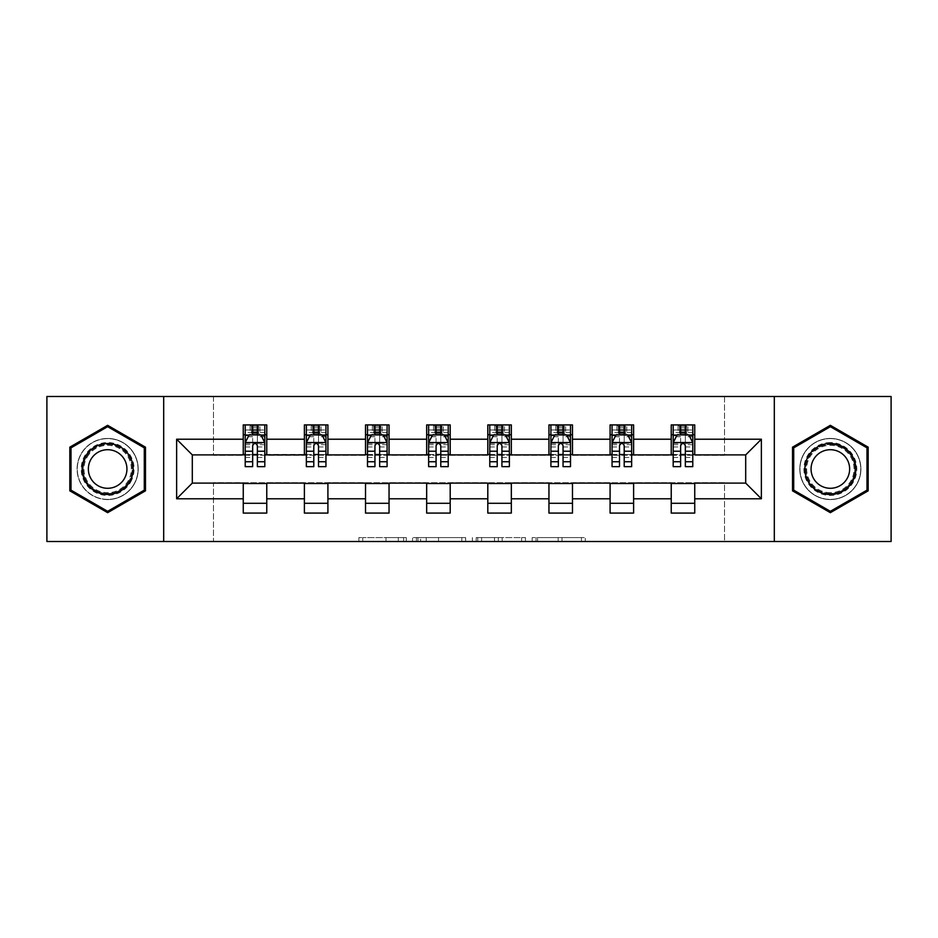 <?xml version="1.0" encoding="UTF-8"?>
<svg xmlns="http://www.w3.org/2000/svg" width="938" height="938" viewBox="0 0 938 938"><rect width="100%" height="100%" fill="white"/><g stroke="black" fill="none" stroke-linecap="round" stroke-linejoin="round"><path stroke-width="0.7" stroke-dasharray="4.69 3.52" d="M406.295 541.507L362.725 541.507L406.295 541.507L406.295 537.591L385.999 537.591L385.999 541.507L385.999 537.591L406.295 537.591L406.295 541.507L406.295 537.591L385.999 537.591L385.999 541.507L385.999 537.591L406.295 537.591L362.725 537.591L406.295 537.591M830.353 438.433A30.567 30.567 0 0 0 799.786 469A30.567 30.567 0 0 0 830.353 499.567A30.567 30.567 0 0 0 860.92 469A30.567 30.567 0 0 0 830.353 438.433A30.567 30.567 0 0 0 799.786 469A30.567 30.567 0 0 0 830.353 499.567A30.567 30.567 0 0 0 860.92 469A30.567 30.567 0 0 0 830.353 438.433M107.647 499.567A30.567 30.567 0 0 1 77.08 469A30.567 30.567 0 0 1 107.647 438.433A30.567 30.567 0 0 0 77.08 469A30.567 30.567 0 0 0 107.647 499.567A30.567 30.567 0 0 0 138.214 469A30.567 30.567 0 0 0 107.647 438.433A30.567 30.567 0 0 1 138.214 469A30.567 30.567 0 0 1 107.647 499.567M581.431 541.507L536.032 541.507L581.431 541.507L581.431 537.591L562.003 537.591L585.277 537.591L585.277 541.507L585.277 537.591L536.032 537.591L585.277 537.591L585.277 541.507L585.277 537.591L581.431 537.591L581.431 541.507M558.157 541.507L537.568 541.507L558.157 541.507L558.157 537.591L562.003 537.591L558.157 537.591L558.157 541.507L558.157 537.591L537.568 537.591L537.568 541.507L537.568 537.591L558.157 537.591L558.157 541.507M532.186 541.507L536.032 541.507L532.186 541.507L532.186 537.591L536.032 537.591L532.186 537.591L532.186 541.507M358.879 541.507L362.725 541.507L358.879 541.507L358.879 537.591L362.725 537.591L358.879 537.591L358.879 541.507M46.9 541.507L213.465 541.507L213.465 482.718L724.535 482.718L724.535 541.507L213.465 541.507L213.465 482.718L724.535 482.718L724.535 541.507L891.1 541.507L891.1 396.493L724.535 396.493L724.535 455.282L213.465 455.282L213.465 396.493L724.535 396.493L724.535 455.282L213.465 455.282L213.465 396.493L46.9 396.493L46.9 541.507M465.635 541.507L461.789 541.507L465.635 541.507L465.635 537.591L465.635 541.507M416.39 541.507L461.789 541.507L412.544 541.507L416.39 541.507L416.39 537.591L465.635 537.591L412.544 537.591L412.544 541.507L412.544 537.591L416.39 537.591L416.39 541.507M476.211 541.507L525.456 541.507L472.365 541.507L476.211 541.507L476.211 537.591L525.456 537.591L525.456 541.507L525.456 537.591L502.182 537.591L502.182 541.507M243.259 503.296L266.767 503.296L266.767 513.086L243.259 513.086L243.259 483.105L192.302 483.105L192.302 454.895L266.767 454.496L266.767 434.704L243.259 434.704L243.259 424.914L266.767 424.914L266.767 434.704M304.393 503.296L327.913 503.296L327.913 513.086L304.393 513.086L304.393 483.105L243.259 483.504M365.527 503.296L389.047 503.296L389.047 513.086L365.527 513.086L365.527 483.105L304.393 483.504M426.673 503.296L450.193 503.296L450.193 513.086L426.673 513.086L426.673 483.105L365.527 483.504M487.807 503.296L511.327 503.296L511.327 513.086L487.807 513.086L487.807 483.105L426.673 483.504M548.953 503.296L572.473 503.296L572.473 513.086L548.953 513.086L548.953 483.105L487.807 483.504M610.087 503.296L633.607 503.296L633.607 513.086L610.087 513.086L610.087 483.105L548.953 483.504M671.233 503.296L694.741 503.296L694.741 513.086L671.233 513.086L671.233 483.105L610.087 483.504M304.393 424.914L327.913 424.914L327.913 434.704L304.393 434.704L304.393 424.914M365.527 424.914L389.047 424.914L389.047 434.704L365.527 434.704L365.527 424.914M426.673 424.914L450.193 424.914L450.193 434.704L426.673 434.704L426.673 424.914M487.807 424.914L511.327 424.914L511.327 434.704L487.807 434.704L487.807 424.914M548.953 424.914L572.473 424.914L572.473 434.704L548.953 434.704L548.953 424.914M610.087 424.914L633.607 424.914L633.607 434.704L610.087 434.704L610.087 424.914M671.233 424.914L694.741 424.914L694.741 434.704L671.233 434.704L671.233 424.914M671.233 483.504L745.698 483.105L745.698 454.895L633.607 454.895L633.607 434.704M633.607 454.496L572.473 454.895L572.473 434.704M572.473 454.496L511.327 454.895L511.327 434.704M511.327 454.496L450.193 454.895L450.193 434.704M450.193 454.496L389.047 454.895L389.047 434.704M389.047 454.496L327.913 454.895L327.913 434.704M327.913 454.496L266.767 454.496M257.364 434.704L264.809 434.704L264.809 424.914L250.106 424.914L250.106 434.704L245.217 434.704L252.662 434.704M243.259 454.496L243.259 434.704M245.217 454.496L252.662 454.496M257.364 454.496L264.809 454.496M266.767 503.296L266.767 483.504M327.913 503.296L327.913 483.504M304.393 454.496L304.393 434.704M318.498 434.704L325.943 434.704L325.943 424.914L311.252 424.914L311.252 434.704L306.351 434.704L313.796 434.704M306.351 454.496L313.796 454.496M318.498 454.496L325.943 454.496M389.047 503.296L389.047 483.504M365.527 454.496L365.527 434.704M379.644 434.704L387.089 434.704L387.089 424.914L372.386 424.914L372.386 434.704L367.497 434.704L374.942 434.704M367.497 454.496L374.942 454.496M379.644 454.496L387.089 454.496M450.193 503.296L450.193 483.504M426.673 454.496L426.673 434.704M440.778 434.704L448.223 434.704L448.223 424.914L433.532 424.914L433.532 434.704L428.631 434.704L436.076 434.704M428.631 454.496L436.076 454.496M440.778 454.496L448.223 454.496M511.327 503.296L511.327 483.504M487.807 454.496L487.807 434.704M501.924 434.704L509.369 434.704L509.369 424.914L494.666 424.914L494.666 434.704L489.777 434.704L497.222 434.704M489.777 454.496L497.222 454.496M501.924 454.496L509.369 454.496M572.473 503.296L572.473 483.504M548.953 454.496L548.953 434.704M563.058 434.704L570.503 434.704L570.503 424.914L555.812 424.914L555.812 434.704L550.911 434.704L558.356 434.704M550.911 454.496L558.356 454.496M563.058 454.496L570.503 454.496M633.607 503.296L633.607 483.504M610.087 454.496L610.087 434.704M624.204 434.704L631.649 434.704L631.649 424.914L616.946 424.914L616.946 434.704L612.057 434.704L619.502 434.704M612.057 454.496L619.502 454.496M624.204 454.496L631.649 454.496M694.741 503.296L694.741 483.504M671.233 454.496L671.233 434.704M694.741 454.496L694.741 434.704M685.338 434.704L692.783 434.704L692.783 424.914L678.092 424.914L678.092 434.704L673.191 434.704L680.636 434.704M673.191 454.496L680.636 454.496M685.338 454.496L692.783 454.496M163.693 541.507L163.693 396.493M774.307 396.493L774.307 541.507M69.822 490.832L107.647 512.676L145.472 490.832L145.472 447.168L107.647 425.324L69.822 447.168L69.822 490.832M868.178 490.832L868.178 447.168L830.353 425.324L792.528 447.168L792.528 490.832L830.353 512.676L868.178 490.832M420.623 541.507L426.204 541.507L420.623 541.507L420.623 537.591L417.926 537.591L417.926 541.507L417.926 537.591L426.204 537.591L420.623 537.591L420.623 541.507M426.204 541.507L438.515 541.507L426.204 541.507L426.204 537.591L438.515 537.591L438.515 541.507L438.515 537.591L426.204 537.591L426.204 541.507M476.211 537.591L498.336 537.591L498.336 541.507L498.336 537.591L494.49 537.591L498.336 537.591L498.336 541.507L498.336 537.591L502.182 537.591M477.747 537.591L477.747 541.507L477.747 537.591M472.365 537.591L472.365 541.507L472.365 537.591M264.809 466.643L264.809 430.003L264.809 434.704L245.217 434.704L245.217 430.003L252.662 430.003L252.662 424.914L264.809 424.914M245.217 442.736L245.217 461.555L245.217 442.736L249.133 434.904L260.893 434.904L264.809 442.736L264.809 461.555L264.809 442.736M245.217 434.704L245.217 424.914L252.662 424.914M245.217 466.643L245.217 430.003L264.809 430.003L257.364 430.003L257.364 424.914M252.662 466.643L252.662 444.718L245.217 444.718M245.217 443.346L252.662 443.346L252.662 461.555L252.662 445.679C254.221 442.713 255.793 442.713 257.364 445.679L257.364 461.555L257.364 443.346L264.809 443.346M253.049 427.845L256.965 427.845L256.965 431.773L253.049 431.773L253.049 427.845L251.478 426.286L258.536 426.286L251.478 426.286L251.478 433.333L258.536 433.333L258.536 426.286L258.536 433.333L251.478 433.333L251.478 426.286L250.106 424.914L245.217 424.914M252.662 430.003L252.662 444.718M264.809 444.718L257.364 444.718L257.364 430.003M252.662 443.346L252.662 434.904M257.364 434.904L257.364 443.346M257.364 444.718L257.364 466.643M264.809 434.704L259.908 434.704L259.908 424.914L256.965 427.845M256.965 431.773L259.908 434.704L250.106 434.704L253.049 431.773M130.558 482.226A26.452 26.452 0 0 0 120.873 446.089A26.452 26.452 0 0 0 84.737 455.774A26.452 26.452 0 0 0 94.421 491.911A26.452 26.452 0 0 0 130.558 482.226M86.437 456.747A24.494 24.494 0 0 1 119.9 447.789A24.494 24.494 0 0 1 128.858 481.253A24.494 24.494 0 0 0 119.9 447.789A24.494 24.494 0 0 0 86.437 456.747A24.494 24.494 0 0 0 95.395 490.211A24.494 24.494 0 0 0 128.858 481.253A24.494 24.494 0 0 1 95.395 490.211A24.494 24.494 0 0 1 86.437 456.747A24.494 24.494 0 0 0 95.395 490.211A24.494 24.494 0 0 0 128.858 481.253M124.355 478.638A19.288 19.288 0 0 0 117.297 452.292A19.288 19.288 0 0 0 90.939 459.362A19.288 19.288 0 0 0 98.009 485.708A19.288 19.288 0 0 0 124.355 478.638M133.958 484.184A30.379 30.379 0 0 1 92.463 495.299A30.379 30.379 0 0 1 81.348 453.816A30.379 30.379 0 0 1 122.831 442.701A30.379 30.379 0 0 1 133.958 484.184A30.379 30.379 0 0 1 92.463 495.299A30.379 30.379 0 0 1 81.348 453.816A30.379 30.379 0 0 1 122.831 442.701A30.379 30.379 0 0 1 133.958 484.184M71.007 490.152L71.007 447.848L107.647 426.684L144.288 447.848L144.288 490.152L107.647 511.316L71.007 490.152M830.353 442.548A26.452 26.452 0 0 0 803.901 469A26.452 26.452 0 0 0 830.353 495.452A26.452 26.452 0 0 0 856.804 469A26.452 26.452 0 0 0 830.353 442.548M830.353 493.494A24.494 24.494 0 0 1 805.859 469A24.494 24.494 0 0 1 830.353 444.506A24.494 24.494 0 0 0 805.859 469A24.494 24.494 0 0 0 830.353 493.494A24.494 24.494 0 0 0 854.846 469A24.494 24.494 0 0 0 830.353 444.506A24.494 24.494 0 0 1 854.846 469A24.494 24.494 0 0 1 830.353 493.494A24.494 24.494 0 0 0 854.846 469A24.494 24.494 0 0 0 830.353 444.506M830.353 449.712A19.288 19.288 0 0 0 811.065 469A19.288 19.288 0 0 0 830.353 488.288A19.288 19.288 0 0 0 849.64 469A19.288 19.288 0 0 0 830.353 449.712M830.353 438.621A30.379 30.379 0 0 1 860.721 469A30.379 30.379 0 0 1 830.353 499.379A30.379 30.379 0 0 1 799.973 469A30.379 30.379 0 0 1 830.353 438.621A30.379 30.379 0 0 1 860.721 469A30.379 30.379 0 0 1 830.353 499.379A30.379 30.379 0 0 1 799.973 469A30.379 30.379 0 0 1 830.353 438.621M866.993 490.152L830.353 511.316L793.712 490.152L793.712 447.848L830.353 426.684L866.993 447.848L866.993 490.152M325.943 466.643L325.943 430.003L325.943 434.704L306.351 434.704L306.351 430.003L313.796 430.003L313.796 424.914L325.943 424.914M306.351 442.736L306.351 461.555L306.351 442.736L310.267 434.904L322.027 434.904L325.943 442.736L325.943 461.555L325.943 442.736M306.351 434.704L306.351 424.914L313.796 424.914M306.351 466.643L306.351 430.003L325.943 430.003L318.498 430.003L318.498 424.914M313.796 466.643L313.796 444.718L306.351 444.718M306.351 443.346L313.796 443.346L313.796 461.555L313.796 445.679C315.367 442.713 316.927 442.713 318.498 445.679L318.498 461.555L318.498 443.346L325.943 443.346M314.195 427.845L318.111 427.845L318.111 431.773L314.195 431.773L314.195 427.845L312.624 426.286L319.682 426.286L312.624 426.286L312.624 433.333L319.682 433.333L319.682 426.286L319.682 433.333L312.624 433.333L312.624 426.286L311.252 424.914L306.351 424.914M313.796 430.003L313.796 444.718M325.943 444.718L318.498 444.718L318.498 430.003M313.796 443.346L313.796 434.904M318.498 434.904L318.498 443.346M318.498 444.718L318.498 466.643M325.943 434.704L321.054 434.704L321.054 424.914L318.111 427.845M318.111 431.773L321.054 434.704L311.252 434.704L314.195 431.773M387.089 466.643L387.089 430.003L387.089 434.704L367.497 434.704L367.497 430.003L374.942 430.003L374.942 424.914L387.089 424.914M367.497 442.736L367.497 461.555L367.497 442.736L371.413 434.904L383.173 434.904L387.089 442.736L387.089 461.555L387.089 442.736M367.497 434.704L367.497 424.914L374.942 424.914M367.497 466.643L367.497 430.003L387.089 430.003L379.644 430.003L379.644 424.914M374.942 466.643L374.942 444.718L367.497 444.718M367.497 443.346L374.942 443.346L374.942 461.555L374.942 445.679C376.501 442.713 378.073 442.713 379.644 445.679L379.644 461.555L379.644 443.346L387.089 443.346M375.329 427.845L379.245 427.845L379.245 431.773L375.329 431.773L375.329 427.845L373.758 426.286L380.816 426.286L373.758 426.286L373.758 433.333L380.816 433.333L380.816 426.286L380.816 433.333L373.758 433.333L373.758 426.286L372.386 424.914L367.497 424.914M374.942 430.003L374.942 444.718M387.089 444.718L379.644 444.718L379.644 430.003M374.942 443.346L374.942 434.904M379.644 434.904L379.644 443.346M379.644 444.718L379.644 466.643M387.089 434.704L382.188 434.704L382.188 424.914L379.245 427.845M379.245 431.773L382.188 434.704L372.386 434.704L375.329 431.773M448.223 466.643L448.223 430.003L448.223 434.704L428.631 434.704L428.631 430.003L436.076 430.003L436.076 424.914L448.223 424.914M428.631 442.736L428.631 461.555L428.631 442.736L432.547 434.904L444.307 434.904L448.223 442.736L448.223 461.555L448.223 442.736M428.631 434.704L428.631 424.914L436.076 424.914M428.631 466.643L428.631 430.003L448.223 430.003L440.778 430.003L440.778 424.914M436.076 466.643L436.076 444.718L428.631 444.718M428.631 443.346L436.076 443.346L436.076 461.555L436.076 445.679C437.647 442.713 439.207 442.713 440.778 445.679L440.778 461.555L440.778 443.346L448.223 443.346M436.475 427.845L440.391 427.845L440.391 431.773L436.475 431.773L436.475 427.845L434.904 426.286L441.962 426.286L434.904 426.286L434.904 433.333L441.962 433.333L441.962 426.286L441.962 433.333L434.904 433.333L434.904 426.286L433.532 424.914L428.631 424.914M436.076 430.003L436.076 444.718M448.223 444.718L440.778 444.718L440.778 430.003M436.076 443.346L436.076 434.904M440.778 434.904L440.778 443.346M440.778 444.718L440.778 466.643M448.223 434.704L443.334 434.704L443.334 424.914L440.391 427.845M440.391 431.773L443.334 434.704L433.532 434.704L436.475 431.773M509.369 466.643L509.369 430.003L509.369 434.704L489.777 434.704L489.777 430.003L497.222 430.003L497.222 424.914L509.369 424.914M489.777 442.736L489.777 461.555L489.777 442.736L493.693 434.904L505.453 434.904L509.369 442.736L509.369 461.555L509.369 442.736M489.777 434.704L489.777 424.914L497.222 424.914M489.777 466.643L489.777 430.003L509.369 430.003L501.924 430.003L501.924 424.914M497.222 466.643L497.222 444.718L489.777 444.718M489.777 443.346L497.222 443.346L497.222 461.555L497.222 445.679C498.781 442.713 500.353 442.713 501.924 445.679L501.924 461.555L501.924 443.346L509.369 443.346M497.609 427.845L501.525 427.845L501.525 431.773L497.609 431.773L497.609 427.845L496.038 426.286L503.096 426.286L496.038 426.286L496.038 433.333L503.096 433.333L503.096 426.286L503.096 433.333L496.038 433.333L496.038 426.286L494.666 424.914L489.777 424.914M497.222 430.003L497.222 444.718M509.369 444.718L501.924 444.718L501.924 430.003M497.222 443.346L497.222 434.904M501.924 434.904L501.924 443.346M501.924 444.718L501.924 466.643M509.369 434.704L504.468 434.704L504.468 424.914L501.525 427.845M501.525 431.773L504.468 434.704L494.666 434.704L497.609 431.773M570.503 466.643L570.503 430.003L570.503 434.704L550.911 434.704L550.911 430.003L558.356 430.003L558.356 424.914L570.503 424.914M550.911 442.736L550.911 461.555L550.911 442.736L554.827 434.904L566.587 434.904L570.503 442.736L570.503 461.555L570.503 442.736M550.911 434.704L550.911 424.914L558.356 424.914M550.911 466.643L550.911 430.003L570.503 430.003L563.058 430.003L563.058 424.914M558.356 466.643L558.356 444.718L550.911 444.718M550.911 443.346L558.356 443.346L558.356 461.555L558.356 445.679C559.927 442.713 561.487 442.713 563.058 445.679L563.058 461.555L563.058 443.346L570.503 443.346M558.755 427.845L562.671 427.845L562.671 431.773L558.755 431.773L558.755 427.845L557.184 426.286L564.242 426.286L557.184 426.286L557.184 433.333L564.242 433.333L564.242 426.286L564.242 433.333L557.184 433.333L557.184 426.286L555.812 424.914L550.911 424.914M558.356 430.003L558.356 444.718M570.503 444.718L563.058 444.718L563.058 430.003M558.356 443.346L558.356 434.904M563.058 434.904L563.058 443.346M563.058 444.718L563.058 466.643M570.503 434.704L565.614 434.704L565.614 424.914L562.671 427.845M562.671 431.773L565.614 434.704L555.812 434.704L558.755 431.773M631.649 466.643L631.649 430.003L631.649 434.704L612.057 434.704L612.057 430.003L619.502 430.003L619.502 424.914L631.649 424.914M612.057 442.736L612.057 461.555L612.057 442.736L615.973 434.904L627.733 434.904L631.649 442.736L631.649 461.555L631.649 442.736M612.057 434.704L612.057 424.914L619.502 424.914M612.057 466.643L612.057 430.003L631.649 430.003L624.204 430.003L624.204 424.914M619.502 466.643L619.502 444.718L612.057 444.718M612.057 443.346L619.502 443.346L619.502 461.555L619.502 445.679C621.062 442.713 622.633 442.713 624.204 445.679L624.204 461.555L624.204 443.346L631.649 443.346M619.889 427.845L623.805 427.845L623.805 431.773L619.889 431.773L619.889 427.845L618.318 426.286L625.376 426.286L618.318 426.286L618.318 433.333L625.376 433.333L625.376 426.286L625.376 433.333L618.318 433.333L618.318 426.286L616.946 424.914L612.057 424.914M619.502 430.003L619.502 444.718M631.649 444.718L624.204 444.718L624.204 430.003M619.502 443.346L619.502 434.904M624.204 434.904L624.204 443.346M624.204 444.718L624.204 466.643M631.649 434.704L626.748 434.704L626.748 424.914L623.805 427.845M623.805 431.773L626.748 434.704L616.946 434.704L619.889 431.773M692.783 466.643L692.783 430.003L692.783 434.704L673.191 434.704L673.191 430.003L680.636 430.003L680.636 424.914L692.783 424.914M673.191 442.736L673.191 461.555L673.191 442.736L677.107 434.904L688.867 434.904L692.783 442.736L692.783 461.555L692.783 442.736M673.191 434.704L673.191 424.914L680.636 424.914M673.191 466.643L673.191 430.003L692.783 430.003L685.338 430.003L685.338 424.914M680.636 466.643L680.636 444.718L673.191 444.718M673.191 443.346L680.636 443.346L680.636 461.555L680.636 445.679C682.207 442.713 683.767 442.713 685.338 445.679L685.338 461.555L685.338 443.346L692.783 443.346M681.035 427.845L684.951 427.845L684.951 431.773L681.035 431.773L681.035 427.845L679.464 426.286L686.522 426.286L679.464 426.286L679.464 433.333L686.522 433.333L686.522 426.286L686.522 433.333L679.464 433.333L679.464 426.286L678.092 424.914L673.191 424.914M680.636 430.003L680.636 444.718M692.783 444.718L685.338 444.718L685.338 430.003M680.636 443.346L680.636 434.904M685.338 434.904L685.338 443.346M685.338 444.718L685.338 466.643M692.783 434.704L687.894 434.704L687.894 424.914L684.951 427.845M684.951 431.773L687.894 434.704L678.092 434.704L681.035 431.773M403.598 537.591L403.598 541.507L403.598 537.591M398.31 537.591L398.31 541.507L398.31 537.591M362.725 537.591L362.725 541.507L362.725 537.591M461.789 537.591L461.789 541.507L461.789 537.591M521.61 537.591L521.61 541.507L521.61 537.591M494.49 537.591L494.49 541.507L494.49 537.591M481.604 537.591L481.604 541.507L481.604 537.591M562.003 537.591L562.003 541.507L562.003 537.591M536.032 537.591L536.032 541.507L536.032 537.591M245.31 442.548L264.715 442.548M245.217 457.474L252.662 457.474M252.662 436.745L245.217 436.745M264.809 436.745L257.364 436.745M248.898 435.373L252.662 435.373M257.364 435.373L261.127 435.373M257.364 457.474L264.809 457.474M245.217 446.969L252.662 446.969M257.364 446.969L264.809 446.969M264.809 432.5L257.364 432.5M252.662 432.5L245.217 432.5M87.128 457.158A23.696 23.696 0 0 1 119.489 448.481A23.696 23.696 0 0 1 128.166 480.842A23.696 23.696 0 0 1 95.805 489.519A23.696 23.696 0 0 1 87.128 457.158M830.353 492.696A23.696 23.696 0 0 1 806.657 469A23.696 23.696 0 0 1 830.353 445.304A23.696 23.696 0 0 1 854.049 469A23.696 23.696 0 0 1 830.353 492.696M306.445 442.548L325.849 442.548M306.351 457.474L313.796 457.474M313.796 436.745L306.351 436.745M325.943 436.745L318.498 436.745M310.032 435.373L313.796 435.373M318.498 435.373L322.262 435.373M318.498 457.474L325.943 457.474M306.351 446.969L313.796 446.969M318.498 446.969L325.943 446.969M325.943 432.5L318.498 432.5M313.796 432.5L306.351 432.5M367.59 442.548L386.995 442.548M367.497 457.474L374.942 457.474M374.942 436.745L367.497 436.745M387.089 436.745L379.644 436.745M371.178 435.373L374.942 435.373M379.644 435.373L383.408 435.373M379.644 457.474L387.089 457.474M367.497 446.969L374.942 446.969M379.644 446.969L387.089 446.969M387.089 432.5L379.644 432.5M374.942 432.5L367.497 432.5M428.725 442.548L448.13 442.548M428.631 457.474L436.076 457.474M436.076 436.745L428.631 436.745M448.223 436.745L440.778 436.745M432.312 435.373L436.076 435.373M440.778 435.373L444.542 435.373M440.778 457.474L448.223 457.474M428.631 446.969L436.076 446.969M440.778 446.969L448.223 446.969M448.223 432.5L440.778 432.5M436.076 432.5L428.631 432.5M489.871 442.548L509.275 442.548M489.777 457.474L497.222 457.474M497.222 436.745L489.777 436.745M509.369 436.745L501.924 436.745M493.458 435.373L497.222 435.373M501.924 435.373L505.688 435.373M501.924 457.474L509.369 457.474M489.777 446.969L497.222 446.969M501.924 446.969L509.369 446.969M509.369 432.5L501.924 432.5M497.222 432.5L489.777 432.5M551.005 442.548L570.41 442.548M550.911 457.474L558.356 457.474M558.356 436.745L550.911 436.745M570.503 436.745L563.058 436.745M554.593 435.373L558.356 435.373M563.058 435.373L566.822 435.373M563.058 457.474L570.503 457.474M550.911 446.969L558.356 446.969M563.058 446.969L570.503 446.969M570.503 432.5L563.058 432.5M558.356 432.5L550.911 432.5M612.151 442.548L631.555 442.548M612.057 457.474L619.502 457.474M619.502 436.745L612.057 436.745M631.649 436.745L624.204 436.745M615.738 435.373L619.502 435.373M624.204 435.373L627.968 435.373M624.204 457.474L631.649 457.474M612.057 446.969L619.502 446.969M624.204 446.969L631.649 446.969M631.649 432.5L624.204 432.5M619.502 432.5L612.057 432.5M673.285 442.548L692.69 442.548M673.191 457.474L680.636 457.474M680.636 436.745L673.191 436.745M692.783 436.745L685.338 436.745M676.873 435.373L680.636 435.373M685.338 435.373L689.102 435.373M685.338 457.474L692.783 457.474M673.191 446.969L680.636 446.969M685.338 446.969L692.783 446.969M692.783 432.5L685.338 432.5M680.636 432.5L673.191 432.5M245.217 461.555L252.662 461.555M257.364 461.555L264.809 461.555M306.351 461.555L313.796 461.555M318.498 461.555L325.943 461.555M367.497 461.555L374.942 461.555M379.644 461.555L387.089 461.555M428.631 461.555L436.076 461.555M440.778 461.555L448.223 461.555M489.777 461.555L497.222 461.555M501.924 461.555L509.369 461.555M550.911 461.555L558.356 461.555M563.058 461.555L570.503 461.555M612.057 461.555L619.502 461.555M624.204 461.555L631.649 461.555M673.191 461.555L680.636 461.555M685.338 461.555L692.783 461.555"/><path stroke-width="1.41" d="M774.307 541.507L891.1 541.507L891.1 396.493L774.307 396.493L774.307 541.507L163.693 541.507L163.693 396.493L46.9 396.493L46.9 541.507L163.693 541.507M774.307 396.493L163.693 396.493M694.741 439.219L694.741 424.914L671.233 424.914L671.233 439.219L633.607 439.219L633.607 424.914L610.087 424.914L610.087 439.219L572.473 439.219L572.473 424.914L548.953 424.914L548.953 439.219L511.327 439.219L511.327 424.914L487.807 424.914L487.807 439.219L450.193 439.219L450.193 424.914L426.673 424.914L426.673 439.219L389.047 439.219L389.047 424.914L365.527 424.914L365.527 439.219L327.913 439.219L327.913 424.914L304.393 424.914L304.393 439.219L266.767 439.219L266.767 424.914L243.259 424.914L243.259 439.219L176.625 439.219L176.625 498.781L192.302 483.105L243.259 483.105L243.259 513.086L266.767 513.086L266.767 483.105L304.393 483.105L304.393 513.086L327.913 513.086L327.913 483.105L365.527 483.105L365.527 513.086L389.047 513.086L389.047 483.105L426.673 483.105L426.673 513.086L450.193 513.086L450.193 483.105L487.807 483.105L487.807 513.086L511.327 513.086L511.327 483.105L548.953 483.105L548.953 513.086L572.473 513.086L572.473 483.105L610.087 483.105L610.087 513.086L633.607 513.086L633.607 483.105L671.233 483.105L671.233 513.086L694.741 513.086L694.741 483.105L745.698 483.105L745.698 454.895L694.741 454.895L694.741 439.219L761.375 439.219L761.375 498.781L694.741 498.781M671.233 498.781L633.607 498.781M610.087 498.781L572.473 498.781M548.953 498.781L511.327 498.781M487.807 498.781L450.193 498.781M426.673 498.781L389.047 498.781M365.527 498.781L327.913 498.781M304.393 498.781L266.767 498.781M243.259 498.781L176.625 498.781M671.233 439.219L671.233 454.895L633.607 454.895L633.607 439.219M610.087 439.219L610.087 454.895L572.473 454.895L572.473 439.219M548.953 439.219L548.953 454.895L511.327 454.895L511.327 439.219M487.807 439.219L487.807 454.895L450.193 454.895L450.193 439.219M426.673 439.219L426.673 454.895L389.047 454.895L389.047 439.219M365.527 439.219L365.527 454.895L327.913 454.895L327.913 439.219M304.393 439.219L304.393 454.895L266.767 454.895L266.767 439.219M243.259 439.219L243.259 454.895L192.302 454.895L176.625 439.219M192.302 454.895L192.302 483.105M761.375 498.781L745.698 483.105M745.698 454.895L761.375 439.219M243.259 434.704L245.217 434.704M252.662 434.704L257.364 434.704M264.809 434.704L266.767 434.704M243.259 454.496L245.217 454.496M252.662 454.496L257.364 454.496M264.809 454.496L266.767 454.496M243.259 483.504L266.767 483.504M243.259 503.296L266.767 503.296M304.393 483.504L327.913 483.504M304.393 503.296L327.913 503.296M304.393 434.704L306.351 434.704M313.796 434.704L318.498 434.704M325.943 434.704L327.913 434.704M304.393 454.496L306.351 454.496M313.796 454.496L318.498 454.496M325.943 454.496L327.913 454.496M365.527 483.504L389.047 483.504M365.527 503.296L389.047 503.296M365.527 434.704L367.497 434.704M374.942 434.704L379.644 434.704M387.089 434.704L389.047 434.704M365.527 454.496L367.497 454.496M374.942 454.496L379.644 454.496M387.089 454.496L389.047 454.496M426.673 483.504L450.193 483.504M426.673 503.296L450.193 503.296M426.673 434.704L428.631 434.704M436.076 434.704L440.778 434.704M448.223 434.704L450.193 434.704M426.673 454.496L428.631 454.496M436.076 454.496L440.778 454.496M448.223 454.496L450.193 454.496M487.807 483.504L511.327 483.504M487.807 503.296L511.327 503.296M487.807 434.704L489.777 434.704M497.222 434.704L501.924 434.704M509.369 434.704L511.327 434.704M487.807 454.496L489.777 454.496M497.222 454.496L501.924 454.496M509.369 454.496L511.327 454.496M548.953 483.504L572.473 483.504M548.953 503.296L572.473 503.296M548.953 434.704L550.911 434.704M558.356 434.704L563.058 434.704M570.503 434.704L572.473 434.704M548.953 454.496L550.911 454.496M558.356 454.496L563.058 454.496M570.503 454.496L572.473 454.496M610.087 483.504L633.607 483.504M610.087 503.296L633.607 503.296M610.087 434.704L612.057 434.704M619.502 434.704L624.204 434.704M631.649 434.704L633.607 434.704M610.087 454.496L612.057 454.496M619.502 454.496L624.204 454.496M631.649 454.496L633.607 454.496M671.233 483.504L694.741 483.504M671.233 503.296L694.741 503.296M671.233 434.704L673.191 434.704M680.636 434.704L685.338 434.704M692.783 434.704L694.741 434.704M671.233 454.496L673.191 454.496M680.636 454.496L685.338 454.496M692.783 454.496L694.741 454.496M107.647 512.676L145.472 490.832L145.472 447.168L107.647 425.324L69.822 447.168L69.822 490.832L107.647 512.676M868.178 447.168L830.353 425.324L792.528 447.168L792.528 490.832L830.353 512.676L868.178 490.832L868.178 447.168M257.364 430.003L252.662 430.003M264.809 461.731L257.364 461.731L257.364 466.643L264.809 466.643L264.809 442.736L260.893 434.904L249.133 434.904L245.217 442.736L245.217 466.643L252.662 466.643L252.662 461.731L245.217 461.731M245.217 442.736L245.217 424.914M264.809 442.736L264.809 424.914M252.662 434.904L252.662 424.914M257.364 424.914L257.364 434.904M257.364 461.731L257.364 445.679C255.793 442.666 254.233 442.666 252.662 445.679L252.662 461.731M129.714 481.733A25.478 25.478 0 0 0 120.381 446.934A25.478 25.478 0 0 0 85.581 456.267A25.478 25.478 0 0 0 94.914 491.066A25.478 25.478 0 0 0 129.714 481.733M124.355 478.638A19.288 19.288 0 0 0 117.297 452.292A19.288 19.288 0 0 0 90.939 459.362A19.288 19.288 0 0 0 98.009 485.708A19.288 19.288 0 0 0 124.355 478.638M71.007 490.152L71.007 447.848L107.647 426.684L144.288 447.848L144.288 490.152L107.647 511.316L71.007 490.152M830.353 443.522A25.478 25.478 0 0 0 804.874 469A25.478 25.478 0 0 0 830.353 494.478A25.478 25.478 0 0 0 855.831 469A25.478 25.478 0 0 0 830.353 443.522M830.353 449.712A19.288 19.288 0 0 0 811.065 469A19.288 19.288 0 0 0 830.353 488.288A19.288 19.288 0 0 0 849.64 469A19.288 19.288 0 0 0 830.353 449.712M866.993 490.152L830.353 511.316L793.712 490.152L793.712 447.848L830.353 426.684L866.993 447.848L866.993 490.152M318.498 430.003L313.796 430.003M325.943 461.731L318.498 461.731L318.498 466.643L325.943 466.643L325.943 442.736L322.027 434.904L310.267 434.904L306.351 442.736L306.351 466.643L313.796 466.643L313.796 461.731L306.351 461.731M306.351 442.736L306.351 424.914M325.943 442.736L325.943 424.914M313.796 434.904L313.796 424.914M318.498 424.914L318.498 434.904M318.498 461.731L318.498 445.679C316.938 442.666 315.367 442.666 313.796 445.679L313.796 461.731M379.644 430.003L374.942 430.003M387.089 461.731L379.644 461.731L379.644 466.643L387.089 466.643L387.089 442.736L383.173 434.904L371.413 434.904L367.497 442.736L367.497 466.643L374.942 466.643L374.942 461.731L367.497 461.731M367.497 442.736L367.497 424.914M387.089 442.736L387.089 424.914M374.942 434.904L374.942 424.914M379.644 424.914L379.644 434.904M379.644 461.731L379.644 445.679C378.073 442.666 376.513 442.666 374.942 445.679L374.942 461.731M440.778 430.003L436.076 430.003M448.223 461.731L440.778 461.731L440.778 466.643L448.223 466.643L448.223 442.736L444.307 434.904L432.547 434.904L428.631 442.736L428.631 466.643L436.076 466.643L436.076 461.731L428.631 461.731M428.631 442.736L428.631 424.914M448.223 442.736L448.223 424.914M436.076 434.904L436.076 424.914M440.778 424.914L440.778 434.904M440.778 461.731L440.778 445.679C439.219 442.666 437.647 442.666 436.076 445.679L436.076 461.731M501.924 430.003L497.222 430.003M509.369 461.731L501.924 461.731L501.924 466.643L509.369 466.643L509.369 442.736L505.453 434.904L493.693 434.904L489.777 442.736L489.777 466.643L497.222 466.643L497.222 461.731L489.777 461.731M489.777 442.736L489.777 424.914M509.369 442.736L509.369 424.914M497.222 434.904L497.222 424.914M501.924 424.914L501.924 434.904M501.924 461.731L501.924 445.679C500.353 442.666 498.793 442.666 497.222 445.679L497.222 461.731M563.058 430.003L558.356 430.003M570.503 461.731L563.058 461.731L563.058 466.643L570.503 466.643L570.503 442.736L566.587 434.904L554.827 434.904L550.911 442.736L550.911 466.643L558.356 466.643L558.356 461.731L550.911 461.731M550.911 442.736L550.911 424.914M570.503 442.736L570.503 424.914M558.356 434.904L558.356 424.914M563.058 424.914L563.058 434.904M563.058 461.731L563.058 445.679C561.499 442.666 559.927 442.666 558.356 445.679L558.356 461.731M624.204 430.003L619.502 430.003M631.649 461.731L624.204 461.731L624.204 466.643L631.649 466.643L631.649 442.736L627.733 434.904L615.973 434.904L612.057 442.736L612.057 466.643L619.502 466.643L619.502 461.731L612.057 461.731M612.057 442.736L612.057 424.914M631.649 442.736L631.649 424.914M619.502 434.904L619.502 424.914M624.204 424.914L624.204 434.904M624.204 461.731L624.204 445.679C622.633 442.666 621.073 442.666 619.502 445.679L619.502 461.731M685.338 430.003L680.636 430.003M692.783 461.731L685.338 461.731L685.338 466.643L692.783 466.643L692.783 442.736L688.867 434.904L677.107 434.904L673.191 442.736L673.191 466.643L680.636 466.643L680.636 461.731L673.191 461.731M673.191 442.736L673.191 424.914M692.783 442.736L692.783 424.914M680.636 434.904L680.636 424.914M685.338 424.914L685.338 434.904M685.338 461.731L685.338 445.679C683.779 442.666 682.207 442.666 680.636 445.679L680.636 461.731M264.715 442.548L245.31 442.548M245.217 435.373L248.898 435.373M261.127 435.373L264.809 435.373M252.662 451.225L245.217 451.225M264.809 451.225L257.364 451.225M257.364 432.5L252.662 432.5M325.849 442.548L306.445 442.548M306.351 435.373L310.032 435.373M322.262 435.373L325.943 435.373M313.796 451.225L306.351 451.225M325.943 451.225L318.498 451.225M318.498 432.5L313.796 432.5M386.995 442.548L367.59 442.548M367.497 435.373L371.178 435.373M383.408 435.373L387.089 435.373M374.942 451.225L367.497 451.225M387.089 451.225L379.644 451.225M379.644 432.5L374.942 432.5M448.13 442.548L428.725 442.548M428.631 435.373L432.312 435.373M444.542 435.373L448.223 435.373M436.076 451.225L428.631 451.225M448.223 451.225L440.778 451.225M440.778 432.5L436.076 432.5M509.275 442.548L489.871 442.548M489.777 435.373L493.458 435.373M505.688 435.373L509.369 435.373M497.222 451.225L489.777 451.225M509.369 451.225L501.924 451.225M501.924 432.5L497.222 432.5M570.41 442.548L551.005 442.548M550.911 435.373L554.593 435.373M566.822 435.373L570.503 435.373M558.356 451.225L550.911 451.225M570.503 451.225L563.058 451.225M563.058 432.5L558.356 432.5M631.555 442.548L612.151 442.548M612.057 435.373L615.738 435.373M627.968 435.373L631.649 435.373M619.502 451.225L612.057 451.225M631.649 451.225L624.204 451.225M624.204 432.5L619.502 432.5M692.69 442.548L673.285 442.548M673.191 435.373L676.873 435.373M689.102 435.373L692.783 435.373M680.636 451.225L673.191 451.225M692.783 451.225L685.338 451.225M685.338 432.5L680.636 432.5"/></g></svg>

